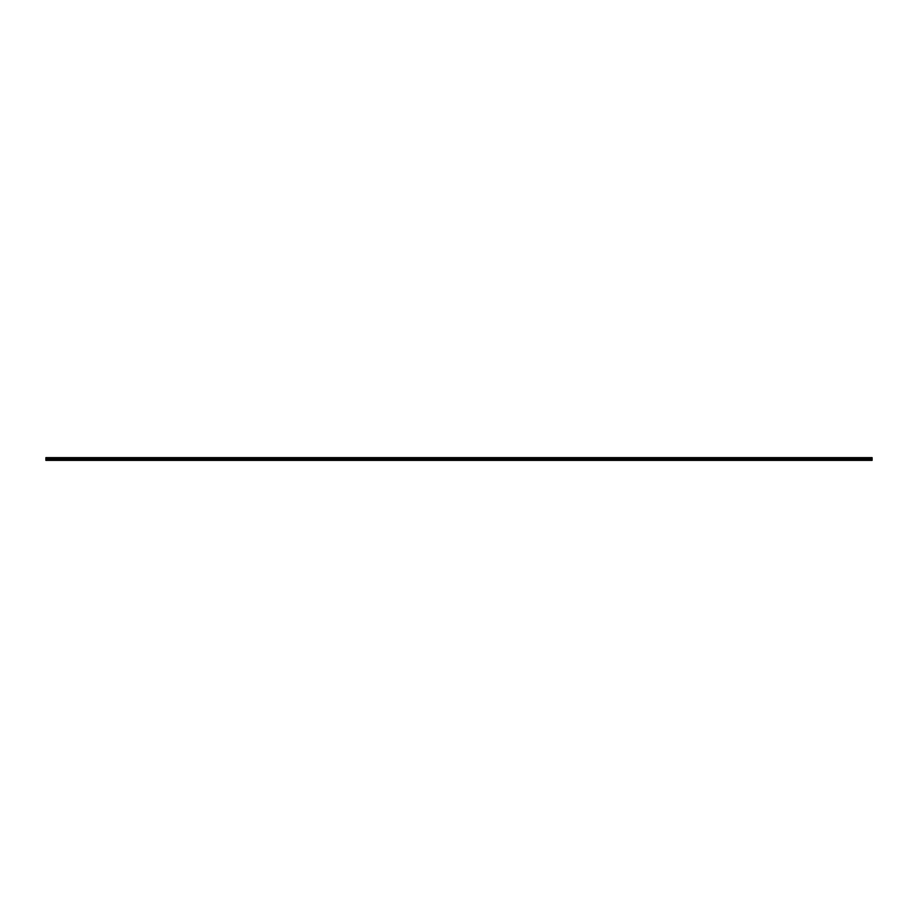 <?xml version="1.0" encoding="UTF-8"?>
<svg xmlns="http://www.w3.org/2000/svg" width="918" height="918" viewBox="0 0 918 918"><rect width="100%" height="100%" fill="white"/><g stroke="black" fill="none" stroke-linecap="round" stroke-linejoin="round"><path stroke-width="1.38" d="M872.1 457.898L45.9 457.623L872.1 457.623L872.1 459.344L45.9 459.344L45.9 460.377L872.1 460.377L45.9 460.102M872.1 459.344L872.1 460.102M45.9 457.898L45.9 459.344M872.1 458.656L45.9 458.656M872.1 459.459L45.9 459.459M872.1 458.541L45.9 458.541M872.1 458.839L45.9 458.839M872.1 459.161L45.9 459.161"/></g></svg>
